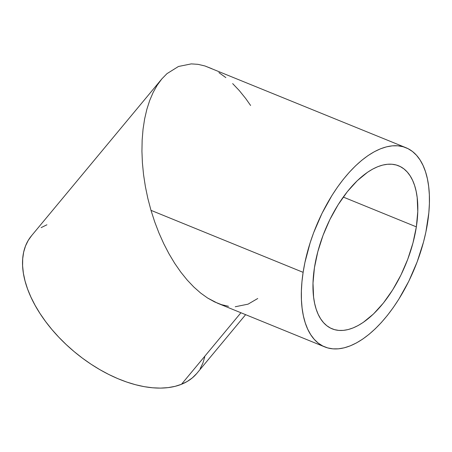 <?xml version="1.0" encoding="UTF-8"?>
<svg xmlns="http://www.w3.org/2000/svg" width="452" height="452" viewBox="0 0 452 452"><rect width="100%" height="100%" fill="white"/><g stroke="black" fill="none" stroke-linecap="round" stroke-linejoin="round"><path stroke-width="0.68" d="M416.348 226.859L343.26 197.066L416.348 226.859L417.778 211.525L417.19 197.564L416.145 191.269L414.614 185.518L412.608 180.359L410.145 175.845L407.252 172.026L403.958 168.924L400.291 166.579L396.285 165.014L391.986 164.24L387.432 164.268L382.663 165.093L377.725 166.709L372.668 169.105L367.544 172.252L357.283 180.681L347.334 191.671L338.079 204.796L329.87 219.559L323.027 235.39L317.812 251.679L314.428 267.799A88.027 43.804 -67.8 0 1 398.613 165.811A88.027 43.804 -67.8 0 1 416.348 226.859A88.027 43.804 -67.8 0 1 332.163 328.841A88.027 43.804 -67.8 0 1 314.428 267.799L312.999 283.133L313.586 297.094L314.632 303.382L316.163 309.14L318.168 314.293L320.632 318.807L323.525 322.632L326.819 325.734L330.485 328.073L334.491 329.644L338.791 330.418L343.351 330.389L348.119 329.564L353.052 327.943L358.108 325.547L363.233 322.4L373.493 313.976L383.443 302.987L392.698 289.856L400.907 275.093L407.749 259.267L412.964 242.978L416.348 226.859M228.492 306.303L221.587 304.682L214.604 301.919L207.604 298.026L200.665 293.054L193.84 287.037L187.207 280.048L180.823 272.144L174.749 263.403L169.054 253.905L163.777 243.752L158.98 233.04L154.703 221.864L150.991 210.338L303.122 272.341L150.991 210.338L154.703 221.864L158.98 233.04L163.777 243.752L169.054 253.905L174.749 263.403L180.823 272.144L187.207 280.048L193.84 287.037L200.665 293.054L207.604 298.026L217.604 303.241L324.796 346.933A107.559 53.522 -67.8 0 1 303.122 272.341A107.559 53.522 -67.8 0 1 405.986 147.725A107.559 53.522 -67.8 0 1 427.654 222.316A107.559 53.522 -67.8 0 1 324.796 346.933M257.73 298.506L248.063 304.156L235.249 306.755M232.673 83.609L239.311 90.598L245.696 98.502L250.617 105.491M218.909 72.619L225.853 77.597M405.986 147.725L204.931 65.964L198.027 64.342L191.269 63.89L178.45 66.489L191.269 63.89L198.027 64.342L204.931 65.964L211.915 68.727M161.872 78.868L166.969 73.653L161.872 78.868L157.273 85.106L153.205 92.31L149.725 100.412L146.849 109.333L144.617 118.983L143.041 129.272L142.148 140.097L141.934 151.363L142.408 162.957L143.566 174.766L145.397 186.67L147.877 198.569L150.991 210.338L147.877 198.569L145.397 186.67L143.566 174.766L142.408 162.957L141.934 151.363L142.148 140.097L143.041 129.272L144.617 118.983L146.849 109.333L149.725 100.412L153.205 92.31L157.273 85.106L161.872 78.868L31.482 235.797A107.559 61.817 39.7 0 0 62.738 341.226A107.559 61.817 39.7 0 0 181.489 384.279L240.927 312.75L181.489 384.279A107.559 61.817 39.7 0 0 196.936 373.273L245.628 314.665M178.45 66.489L166.969 73.653M204.745 356.944L202.897 363.075L200.196 368.64M196.671 373.584L192.349 377.866L187.269 381.443L181.489 384.279L175.065 386.347L168.054 387.63L160.517 388.11L152.539 387.782L144.194 386.658L135.56 384.737L126.718 382.047L117.757 378.612L108.757 374.459L99.813 369.634L91.01 364.188L82.428 358.159L74.151 351.616L66.263 344.622L58.833 337.243L51.94 329.548L45.646 321.609L40.008 313.507L35.092 305.32L30.934 297.122L27.572 289.003L25.052 281.025L23.391 273.279L22.6 265.832L22.696 258.759L23.668 252.12L25.515 245.995L28.216 240.43L31.742 235.481M41.143 227.622L46.923 224.785M303.122 272.341L304.897 262.567L310.179 242.667L313.631 232.74L321.988 213.4L332.017 195.36L337.537 187.049L343.328 179.32L349.328 172.246L355.487 165.895L361.736 160.324L368.024 155.595L374.284 151.748L380.46 148.821L386.494 146.843L392.319 145.838L397.89 145.804L403.144 146.747L408.037 148.663L412.518 151.527L416.541 155.313L420.077 159.985L423.083 165.5L425.535 171.805L427.411 178.834L428.682 186.523L429.349 194.795L429.4 203.575L428.835 212.779L425.88 232.091L423.518 242.012L417.145 261.917L408.789 281.257L398.76 299.292L393.24 307.603L387.449 315.332L381.448 322.412L375.29 328.762L369.041 334.327L362.753 339.062L356.492 342.904L350.317 345.831L344.283 347.808L338.458 348.82L332.887 348.854L327.632 347.904L322.745 345.989L318.264 343.13L314.236 339.339L310.699 334.666L307.693 329.152L305.241 322.852L303.371 315.824L302.094 308.134L301.427 299.857L301.377 291.077L301.942 281.873L303.122 272.341"/></g></svg>
